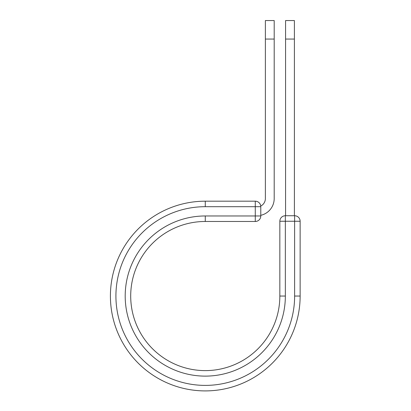 <?xml version="1.0" encoding="UTF-8"?>
<svg xmlns="http://www.w3.org/2000/svg" width="411" height="411" viewBox="0 0 411 411"><rect width="100%" height="100%" fill="white"/><g stroke="black" fill="none" stroke-linecap="round" stroke-linejoin="round"><path stroke-width="0.62" d="M274.194 39.06L265.378 39.06L265.378 20.55L274.194 20.55L274.194 198.549A17.19 17.19 0 0 1 260.785 215.318M265.378 39.06L265.378 198.549A8.374 8.374 0 0 1 260.744 206.039M260.785 206.692L260.785 215.965A5.507 5.507 0 0 1 255.272 221.478L255.272 201.185L205.274 201.185L205.274 206.692L260.785 206.692A5.507 5.507 0 0 0 255.272 201.185A5.507 5.507 0 0 1 260.785 206.692M205.274 221.478L255.272 221.478A5.507 5.507 0 0 0 260.785 215.965L205.274 215.965L205.274 221.478A74.566 74.566 0 0 0 130.703 296.043A74.566 74.566 0 0 0 205.274 370.614A74.566 74.566 0 0 0 279.84 296.043A74.566 74.566 0 0 1 205.274 370.614A74.566 74.566 0 0 1 130.703 296.043A74.566 74.566 0 0 1 205.274 221.478A74.566 74.566 0 0 0 130.703 296.043A74.566 74.566 0 0 0 205.274 370.614A74.566 74.566 0 0 0 279.84 296.043L279.84 221.246A5.507 5.507 0 0 1 285.347 215.739L294.625 215.739L294.625 221.246L279.84 221.246A5.507 5.507 0 0 1 285.347 215.739L285.347 296.043L279.84 296.043M294.625 296.043L300.133 296.043A94.864 94.864 0 0 1 205.274 390.907A94.864 94.864 0 0 1 110.41 296.043A94.864 94.864 0 0 1 205.274 201.185A94.864 94.864 0 0 0 110.41 296.043A94.864 94.864 0 0 0 205.274 390.907A94.864 94.864 0 0 0 300.133 296.043L300.133 221.246A5.507 5.507 0 0 0 294.625 215.739A5.507 5.507 0 0 1 300.133 221.246L294.625 221.246L294.625 296.043A89.351 89.351 0 0 1 205.274 385.395A89.351 89.351 0 0 1 115.917 296.043A89.351 89.351 0 0 1 205.274 206.692M294.394 39.06L285.578 39.06L285.578 20.55L294.394 20.55L294.394 215.739M285.578 215.739L285.578 39.06M285.347 296.043A80.078 80.078 0 0 1 205.274 376.122A80.078 80.078 0 0 1 125.196 296.043A80.078 80.078 0 0 1 205.274 215.965"/></g></svg>
